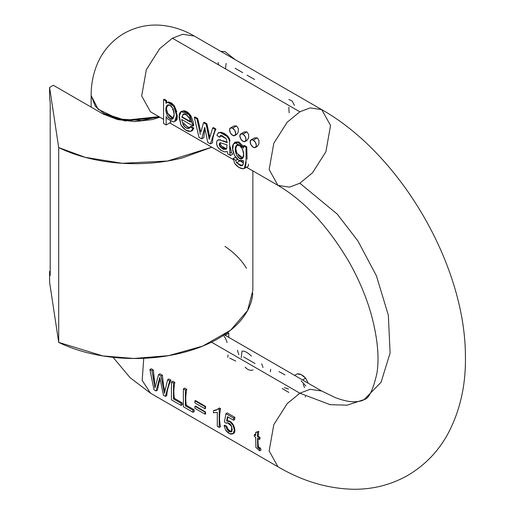 <?xml version="1.0" encoding="UTF-8"?>
<svg xmlns="http://www.w3.org/2000/svg" width="515" height="515" viewBox="0 0 515 515"><rect width="100%" height="100%" fill="white"/><g stroke="black" fill="none" stroke-linecap="round" stroke-linejoin="round"><path stroke-width="0.77" d="M235.136 59.643L224.965 51.584L220.813 51.371L224.965 51.584L235.085 59.611M252.756 293.215C252.138 301.751 248.861 309.927 242.913 317.749C236.971 325.57 228.769 332.497 218.309 338.542C207.848 344.58 195.842 349.312 182.297 352.749C168.746 356.18 154.584 358.073 139.803 358.427C125.023 358.788 110.635 357.577 96.64 354.809C82.645 352.041 70.001 347.895 58.704 342.385L58.704 147.567C70.001 153.084 82.645 157.23 96.64 159.998C110.635 162.766 125.023 163.97 139.803 163.615C154.584 163.261 168.746 161.369 182.297 157.931L211.826 147.206L167.51 161.021L122.222 163.281L85.155 157.326L58.704 147.567L58.704 342.385L102.82 355.923L133.797 358.485L168.63 355.646L202.82 346.061L230.598 330.199L247.58 310.519L252.859 290.376L252.859 170.896M103.019 113.963L53.341 85.284L103.019 113.963L117.639 119.602L134.885 121.585L152.131 119.602L159.888 117.22L125.074 120.961L103.019 113.963M224.965 246.395C234.518 252.917 241.69 260.217 246.485 268.296M58.704 342.385L49.595 282.259L49.595 271.437L50.2 271.09L49.595 271.437L50.2 275.422L50.2 102.253L50.2 275.422L49.595 271.437L49.595 282.259L58.704 342.385M49.595 87.447L53.341 85.284L49.595 87.447L49.595 98.268L49.595 87.447L58.704 147.567L49.595 87.447M49.595 98.268L50.2 102.253L49.595 98.268M91.142 107.107L91.142 95.565L98.114 109.244L118.25 118.92L141.593 120.523L158.929 116.66L125.261 120.201L103.959 113.422L95.417 106.451L91.142 95.565C91.084 85.027 92.951 74.945 96.73 65.315C102.202 51.687 111.272 41.065 123.941 33.443C136.893 26.233 150.663 23.671 165.244 25.75C175.48 27.289 185.149 30.713 194.252 36.037L182.69 34.293L172.377 38.207L182.69 34.293L194.252 36.037L321.721 109.631L310.159 107.886L299.852 111.8L310.159 107.886L321.721 109.631L330.553 125.473L325.892 151.745L312.547 172.75L299.852 183.231L289.539 187.138L277.978 185.394L269.145 169.557L273.806 143.279L287.151 122.28L299.852 111.8L172.377 38.207L159.682 48.687L146.337 69.686L141.677 95.964L150.509 111.8L141.677 95.964L146.337 69.686L159.682 48.687L172.377 38.207L299.852 111.8L287.151 122.28L273.806 143.279L269.145 169.557L277.978 185.394L246.485 167.214M170.278 121.147A43.743 25.254 120 0 0 170.999 122.177A43.743 25.254 -60 0 1 170.278 121.147M167.13 102.388L168.482 101.944L171.598 103.013L174.392 105.903L173.761 106.27L176.754 115.103L174.598 121.508L173.491 121.881L167.826 119.12L166.145 116.59L166.145 124.984L163.57 123.497L163.57 99.633L164.291 99.221L166.635 100.573A43.743 25.254 120 0 0 166.416 102.813A43.743 25.254 -60 0 1 166.635 100.573L165.914 100.992L163.57 99.633L163.57 123.497L166.145 124.984L166.145 116.59L167.826 119.12L173.491 121.881C175.596 121.598 176.684 119.68 176.761 116.113L173.761 106.27L170.768 103.418L167.793 102.343L165.914 103.232L165.914 100.992L165.914 103.232L167.793 102.343L173.761 106.27L174.392 105.903L177.282 115.727L176.078 120.652M204.867 128.1L203.811 137.647L204.867 128.1M200.882 132.239L197.709 118.514L195.05 116.976L194.322 117.394L198.977 137.331L201.668 138.883L204.745 127.392L207.745 142.391L210.429 143.936L207.745 142.391L204.745 127.392L201.668 138.883L198.977 137.331L194.322 117.394L195.05 116.976L197.709 118.514L198.713 125.068M204.236 122.28L206.882 123.806L209.811 137.28L209.077 135.175L208.433 135.548L209.199 139.282L212.669 127.984L215.173 129.432L210.429 143.936L212.573 142.7C212.425 138.953 213.532 134.396 215.901 129.014C213.532 134.396 212.425 138.953 212.573 142.7L210.429 143.936L215.173 129.432L212.669 127.984L213.39 127.566L215.901 129.014L215.173 129.432L215.901 129.014L213.39 127.566L212.669 127.984L209.199 139.282L208.433 135.548L209.077 135.175L206.882 123.806L206.161 124.224L208.433 135.548L206.161 124.224L203.515 122.699L206.161 124.224L206.882 123.806L204.236 122.28L203.515 122.699L204.236 122.28M218.231 139.861L220.6 139.797L218.302 139.951L216.976 140.859L216.525 143.807L217.845 147.258L220.748 150.238L224.501 151.893L227.257 151.532L227.772 153.953L230.463 155.504L229.812 153.058L229.516 141.142L228.718 138.69L226.928 136.353L227.636 135.947L229.278 138.361L229.935 140.898L229.516 141.142L229.812 153.058L231.383 152.157L232.606 154.268L230.463 155.504L227.772 153.953L227.257 151.532L224.501 151.893C218.212 149.376 215.701 145.7 216.976 140.859L218.302 139.951L220.156 140.054L227.044 142.584L220.156 140.054L220.6 139.797M222.873 140.698L222.448 140.943L222.873 140.698L227.43 142.365M220.716 135.439L219.429 137.196L221.907 135.509L226.33 138.889L227.044 142.584L226.33 138.889L220.426 135.496L219.429 137.196L216.912 135.355L218.045 133.05L218.875 132.529M218.553 132.748L221.012 132.22L224.398 133.469L227.636 135.947L221.012 132.22L220.317 132.619L226.928 136.353L223.755 133.997L220.317 132.619L221.012 132.22L218.553 132.748M230.218 146.814L231.383 152.157L230.63 149.537M243.389 163.152L240.492 161.144L243.389 163.094M235.072 142.204L238.863 141.934L243.672 146.601L238.863 141.934L235.349 142.063M243.428 160.732C237.19 164.169 229.825 149.311 233.443 143.949L232.709 149.382L234.576 155.614L238.799 160.307L243.428 160.732L243.241 164.375L240.853 165.856L236.546 162.792L235.677 160.365L237.473 159.328L235.677 160.365L233.166 158.498L234.782 163.609L238.754 167.285L243.041 168.791L245.269 167.549L246.048 162.753L246.048 147.258L243.672 145.88L246.048 147.258L246.775 146.839L244.393 145.468L243.672 145.88L244.393 145.468L246.775 146.839L247.065 159.238L246.775 146.839L246.048 147.258L246.048 160.777L244.38 168.431L243.041 168.791C240.112 168.527 237.357 166.802 234.782 163.609L233.166 158.498L235.51 157.146L233.166 158.498L235.677 160.365L236.546 162.792L239.842 160.886L236.546 162.792L242.333 165.733L243.241 164.375L243.428 160.732L243.093 160.957L243.428 160.764M248.417 164.24L248.404 166.107L244.38 168.431M184.325 123.915L187.351 126.754L190.074 127.733C188.471 127.797 186.559 126.529 184.325 123.915L183.565 122.795L184.325 123.915L183.089 124.63L184.325 123.915M193.582 125.679L193.009 126.008L181.673 119.461L183.089 124.63C184.859 127.411 186.726 128.711 188.69 128.531L190.28 126.748L192.938 128.66L190.602 131.422C187.177 131.653 183.964 129.51 180.965 124.984L179.156 115.186C179.606 112.264 180.99 110.937 183.314 111.221L186.919 112.772L190.177 116.03L193.009 126.008L181.673 119.461L183.089 124.63L185.793 127.675L188.69 128.531L191.142 126.252L193.865 128.126L192.436 130.366L193.865 128.126L190.602 131.422L185.58 129.96L180.965 124.984L179.014 117.047L181.119 111.626L189.031 114.607L193.009 126.008L193.582 125.679C193.865 124.006 193.028 120.845 191.078 116.184C188.818 112.779 186.436 110.983 183.926 110.809L187.775 112.386L191.078 116.184M181.319 111.465L183.926 110.809L181.119 111.626M193.357 123.484L193.531 125.023M248.597 137.981L248.648 134.499L246.904 131.866L244.219 131.943L246.904 131.866L248.648 134.499L248.597 137.981L246.968 140.453M238.284 132.033L238.336 128.544L236.597 125.918L233.907 125.988L236.597 125.918L238.336 128.544L238.284 132.027L236.662 134.499M258.903 143.936L258.955 140.447L257.217 137.82L254.526 137.891L257.217 137.82L258.955 140.447L258.91 143.93L257.281 146.402M173.201 109.148L172.377 109.637M103.959 113.422L103.959 114.491L103.959 113.422M321.721 109.631C400.161 153.831 464.71 264.201 465.406 354.829C466.12 384.171 460.288 410.5 447.902 433.823C438.046 451.822 424.347 465.863 406.805 475.937C390.132 485.104 372.145 489.54 352.859 489.25C327.308 488.561 302.35 481.074 277.978 466.79L269.145 450.953L273.806 424.675L287.151 403.676L299.852 393.196L211.491 342.179L299.852 393.196L287.151 403.676L273.806 424.675L269.145 450.953L277.978 466.79L150.509 393.196L142.172 380.424L143.756 358.298L142.172 380.424L150.509 393.196L130.108 377.688L113.068 357.32M299.852 393.196L310.159 389.282L321.721 391.027L310.159 389.282L299.852 393.196L330.154 404.687L347.277 405.163L364.137 399.563L381.061 382.291L390.1 353.007L388.349 315.251L376.401 275.77L357.906 240.936L337.177 214.034L299.852 183.231L337.177 214.034L357.906 240.936L376.401 275.77L388.349 315.251L390.1 353.007L381.061 382.291L364.137 399.563L347.277 405.163L330.154 404.687L299.852 393.196M259.592 447.735L260.41 448.134L261.06 450.007L259.708 450.792L255.904 447.413L255.672 437.248L254.288 436.456L254.288 434.744L254.861 434.415L255.672 434.885L254.861 434.415L254.288 434.744L255.672 435.542L255.672 432.343L258.813 431.37A43.743 25.254 120 0 0 258.112 436.295L260.011 437.39A43.743 25.254 120 0 0 259.875 439.173A43.743 25.254 -60 0 1 260.011 437.39L259.438 437.718L259.438 439.43L259.875 439.173L259.438 439.43L257.545 438.329L259.438 439.43L259.438 437.718L257.545 436.623L258.112 436.295L260.011 437.39L259.438 437.718L257.545 436.623L258.112 436.295A43.743 25.254 -60 0 1 258.813 431.37L255.672 432.343L257.545 432.104L258.813 431.37L257.545 432.104L257.545 436.623L257.545 432.104L255.672 432.343L255.672 435.542L254.288 434.744L254.288 436.456L255.672 437.248L255.904 447.413L259.708 450.792L261.06 450.007L260.41 448.134L258.923 447.22L259.592 447.735L258.614 448.301L259.592 447.735M257.983 438.078C258.015 443.75 258.202 446.602 258.53 446.647L258.923 447.22L258.53 446.647L257.648 447.155L257.97 447.773L258.923 447.22L257.97 447.773L258.614 448.301L259.438 448.694L260.41 448.134L259.438 448.694L259.708 450.792L259.438 448.694L257.648 447.155L258.53 446.647M205.479 411.897A43.743 25.254 120 0 0 205.62 413.86A43.743 25.254 -60 0 1 205.479 411.897L205.06 412.135L205.06 414.182L205.62 413.86L205.06 414.182L194.928 408.331L205.06 414.182L205.06 412.135L194.928 406.284L194.928 408.331L194.928 406.284L205.06 412.135L205.479 411.897L195.34 406.045L205.479 411.897M205.594 406.406A43.743 25.254 120 0 0 205.466 408.53A43.743 25.254 -60 0 1 205.594 406.406L205.06 406.715L205.06 408.762L205.466 408.53L205.06 408.762L194.928 402.91L194.928 400.863L195.462 400.561L205.594 406.406L205.06 406.715L205.06 408.762L194.928 402.91L194.928 400.863L205.06 406.715L194.928 400.863L195.462 400.561L205.594 406.406M184.737 388.104L186.765 389.276A43.743 25.254 120 0 0 186.353 405.266L193.917 409.631A43.743 25.254 120 0 0 194.329 411.498A43.743 25.254 -60 0 1 193.917 409.631L192.971 410.178L185.406 405.807L185.406 390.055L183.379 388.883L184.737 388.104L186.765 389.276L185.406 390.055L185.406 405.807L186.353 405.266A43.743 25.254 -60 0 1 186.765 389.276L185.406 390.055L183.379 388.883L183.379 406.741L192.971 412.283L194.329 411.498L192.971 412.283L192.971 410.178L192.971 412.283L183.379 406.741L183.379 388.883L184.737 388.104M172.808 381.216L174.843 382.388A43.743 25.254 120 0 0 174.43 398.378L181.988 402.743A43.743 25.254 120 0 0 182.4 404.61A43.743 25.254 -60 0 1 181.988 402.743L181.048 403.29L181.048 405.395L182.4 404.61L181.048 405.395L181.048 403.29L173.484 398.925L174.43 398.378A43.743 25.254 -60 0 1 174.843 382.388L173.484 383.173L173.484 398.925L181.048 403.29L181.988 402.743L174.43 398.378L173.484 398.925L173.484 383.173L171.45 382.001L173.484 383.173L174.843 382.388L172.808 381.216L171.45 382.001L171.45 399.859L181.048 405.395L171.45 399.859L171.45 382.001L172.808 381.216M151.262 368.779L153.348 369.976L154.796 383.546L154.326 383.817L151.989 370.761L149.91 369.558L151.989 370.761L154.97 387.847L158.588 374.572L159.94 373.787L162.392 375.203L163.609 386.083L164.871 391.226L163.609 386.083L163.236 386.295L164.427 393.306L161.034 375.989L158.588 374.572L154.97 387.847L153.348 369.976L151.989 370.761L153.348 369.976L151.262 368.779L149.91 369.558L153.979 389.771L156.051 390.969L157.41 390.183L159.946 378.873L157.41 390.183L156.051 390.969L159.309 379.24L159.946 378.873L159.309 379.24L156.051 390.969L153.979 389.771L149.91 369.558L151.262 368.779M168.959 378.995L170.999 380.173C168.296 386.063 166.892 391.207 166.789 395.597C166.892 391.207 168.296 386.063 170.999 380.173L169.641 380.952L165.431 396.383L166.789 395.597L165.431 396.383L169.641 380.952L167.6 379.774L168.959 378.995L170.999 380.173L169.641 380.952L167.6 379.774L165.193 389.861L167.6 379.774L168.959 378.995M228.061 417.021L227.025 420.749L230.359 421.482L233.366 424.927L232.973 425.158C234.776 428.815 234.834 431.634 233.141 433.611C230.778 434.847 228.267 433.662 225.609 430.064L224.083 425.564L224.675 425.223L226.658 426.195L228.016 429.13L229.845 430.843L231.563 431.493M226.825 422.841L226.207 423.298L224.418 421.997L225.924 413.693L227.224 412.94L234.943 417.395A43.743 25.254 120 0 0 234.544 419.719A43.743 25.254 -60 0 1 234.943 417.395L233.636 418.141L233.636 420.24L234.544 419.719L233.636 420.24L233.636 418.141L225.924 413.693L233.636 418.141L234.943 417.395L227.224 412.94L225.924 413.693L224.418 421.997L226.207 423.298L226.594 423.079M228.016 429.13L227.115 429.652L228.016 429.13L226.658 426.195L226.085 426.523L224.083 425.564L226.085 426.523L226.658 426.195L224.675 425.223L224.083 425.564L225.609 430.064L229.516 433.669L233.141 433.611L232.728 433.907L234.125 433.038C235.349 431.461 235.091 428.757 233.366 424.927L234.84 429.838L233.784 433.295M229.149 431.725L228.815 431.467M220.581 408.704A43.743 25.254 120 0 0 220.562 426.645A43.743 25.254 -60 0 1 220.581 408.704L219.203 409.496L219.203 427.424L220.562 426.645L219.203 427.424L219.203 409.496L217.974 408.788L219.203 409.496L220.581 408.704L219.351 407.996L220.581 408.704M214.111 410.32L217.195 409.676M297.393 373.832L301.365 374.74L305.646 378.184C302.723 375.062 299.968 373.613 297.393 373.832L294.586 375.364M227.578 332.523L228.757 333.205L225.158 335.278L228.757 333.205L228.757 337.357L228.757 333.205L227.578 332.523M298.546 393.975L298.7 394.303M304.52 387.57L303.219 384.351M284.383 387.641L288.503 389.044M243.711 356.985L255.047 363.526M308.234 383.244L305.646 378.184L302.556 379.967L305.646 378.184L308.228 383.237M288.838 392.43L282.233 388.522M263.049 367.51L261.691 363.828M305.55 396.28L305.26 396.943M235.741 361.073L229.716 358.144M278.988 371.63L285.027 374.888M270.652 369.281L270.407 371.836M301.095 380.81L305.859 385.954M223.903 336.005A43.743 25.254 -60 0 1 227.115 342.546M241.284 357.635L241.973 351.236C244.194 350.618 247.335 352.228 251.384 356.065M237.46 350.232L238.857 354.719M228.036 354.97A43.743 25.254 -60 0 1 227.804 357.346M253.039 369.886L252.543 370.124C249.884 370.697 247.419 369.686 245.146 367.105M220.369 142.739L220.33 144.142L221.418 145.964L219.995 146.781L225.892 149.395L226.632 148.635L227.044 144.876L222.834 143.55L227.044 144.876L226.632 148.635L223.671 149.505L219.995 146.781L219.236 144.799L219.57 143.202L220.587 142.835L222.834 143.55L220.587 142.835L219.57 143.202L219.995 146.781L221.418 145.964L220.806 145.14M218.045 133.05L220.317 132.619L218.045 133.05L216.912 135.355L219.429 137.196L220.8 135.278M238.11 154.996L240.396 157.081L242.835 158.06L236.9 153.148M236.906 145.127L236.501 145.359C232.51 150.039 238.909 161.819 242.443 158.453C246.395 154.854 240.28 141.696 236.501 145.359L236.932 145.114L235.754 148.642L236.868 153.097M242.256 158.569L239.514 158.317L236.572 155.157L235.304 149.756L236.501 145.359L239.514 145.52L242.488 148.951L243.64 154.539L242.443 158.453M240.769 133.932L239.861 135.934L240.769 138.979L242.958 141.29L245.146 141.509L246.048 139.507L245.146 136.456L242.958 134.145A4.371 2.524 60 0 1 246.048 139.507A4.371 2.524 60 0 1 245.417 141.303A4.371 2.524 60 0 1 241.084 139.481A4.371 2.524 60 0 1 240.492 134.138A4.371 2.524 60 0 1 242.958 134.145L246.904 131.866L242.958 134.145L240.769 133.932L244.219 131.943M201.095 131.402L203.515 122.699L201.095 131.402M196.988 118.926L200.309 134.512L196.988 118.926L194.322 117.394L196.988 118.926L197.709 118.514L196.988 118.926M167.935 104.886L167.169 105.363C163.094 109.933 169.384 122.338 172.905 118.617L170.001 118.585L167.111 115.354L165.901 109.746L167.169 105.363L170.098 105.305L172.937 108.588L174.128 114.375L172.905 118.617C174.527 116.281 174.54 112.94 172.937 108.588C171.07 105.285 169.145 104.21 167.169 105.363L167.716 105.021L166.377 108.652L167.929 114.06M220.163 142.861L219.57 143.202L220.163 142.861M201.668 138.883L203.811 137.647L201.668 138.883M183.153 114.304L181.814 117.143L190.305 122.042L189.333 118.212L186.321 114.794L183.153 114.304L181.814 117.143L190.305 122.042L189.333 118.212C187.363 114.948 185.303 113.641 183.153 114.304L183.108 114.33M183.578 114.06L181.814 117.143L182.226 116.905L190.711 121.804M166.145 124.984L170.999 122.177L166.145 124.984M251.082 139.88L250.174 141.889L251.082 144.934L253.264 147.245L255.453 147.457L256.361 145.455L255.453 142.41L253.264 140.099A4.371 2.524 60 0 1 256.361 145.455A4.371 2.524 60 0 1 255.73 147.258A4.371 2.524 60 0 1 251.391 145.43A4.371 2.524 60 0 1 250.805 140.086A4.371 2.524 60 0 1 253.264 140.099L257.217 137.82L253.264 140.099L251.082 139.88L254.526 137.891M233.443 143.949L234.801 142.378L243.672 147.966L237.943 142.314L233.443 143.949M168.54 114.954L170.922 117.246L173.278 118.238L167.407 113.1M218.817 139.655L218.302 139.951L218.817 139.655M176.748 111.742L174.392 105.903L168.482 101.944L166.596 102.697M188.69 128.531L189.082 128.364M226.484 148.861L221.418 145.964L225.248 148.603L226.452 148.861M229.278 138.361L227.636 135.947L226.928 136.353L228.718 138.69L229.278 138.361L228.718 138.69L229.516 141.142L229.935 140.898M230.456 127.978L229.555 129.98L230.456 133.031L232.645 135.336L234.834 135.554L235.741 133.552L234.834 130.501L232.645 128.196A4.371 2.524 60 0 1 235.741 133.552A4.371 2.524 60 0 1 235.11 135.348A4.371 2.524 60 0 1 230.772 133.527A4.371 2.524 60 0 1 230.186 128.184A4.371 2.524 60 0 1 232.645 128.196L236.597 125.918L232.645 128.196L230.456 127.978L233.907 125.988M167.575 105.131L167.169 105.363M243.672 145.88L243.672 147.966L243.672 145.88M182.226 116.905L190.26 121.546M164.291 99.221L166.635 100.573L165.914 100.992L163.57 99.633L164.291 99.221M193.865 128.126L191.142 126.252L190.28 126.748L192.938 128.66L193.865 128.126M174.598 121.508L176.246 120.562L177.096 119.3L177.282 115.721M231.383 152.157L229.812 153.058L230.463 155.504L232.606 154.268M226.156 63.409L225.473 68.746M218.663 64.929L218.09 62.508M247.078 75.164L254.635 79.529M235.149 68.283L242.713 72.647M163.474 395.25L165.431 396.383L163.474 395.25L159.759 377.405L159.309 379.24L159.759 377.405L163.474 395.25M165.193 389.861L164.427 393.306L165.193 389.861M195.34 406.045L194.928 406.284L195.34 406.045M186.353 405.266L193.917 409.631L192.971 410.178L185.406 405.807L186.353 405.266M257.545 438.329L257.648 447.155L257.545 438.329M258.279 445.662L257.944 441.909M159.94 373.787L162.392 375.203L161.034 375.989L163.236 386.295L163.609 386.083L162.392 375.203L161.034 375.989L158.588 374.572L159.94 373.787M294.432 105.414L292.23 101.107L288.818 99.459M227.115 429.652L231.286 431.84L231.821 426.459L227.373 422.725L226.207 423.298L227.373 422.725L229.252 423.33L230.99 424.978L232.317 429.787L230.334 432.059L227.115 429.652L226.085 426.523L227.115 429.652M216.287 410.198L219.351 407.996L216.287 410.198L213.493 410.68L213.493 412.798L217.298 412.361L217.298 426.33L217.298 412.361L213.493 412.798L213.493 410.68L216.731 409.966M233.141 433.611L234.37 430.006L232.973 425.158L230.025 421.856L226.613 420.987L227.45 416.667L233.636 420.24L227.45 416.667L226.613 420.987C229.027 420.742 231.145 422.133 232.973 425.158L233.366 424.927C231.55 421.901 229.433 420.504 227.025 420.749L226.613 420.987L228.01 417.202M228.602 431.313L229.008 431.647M288.806 107.255L289.153 112.824M217.298 426.33L219.203 427.424L217.298 426.33M227.006 422.718L226.207 423.298M233.211 159.547L169.744 122.905M163.57 119.345L150.361 111.716M224.328 334.795L321.721 391.027L335.323 397.632C343.202 400.528 349.479 401.906 354.166 401.771C358.949 401.636 362.27 400.895 364.137 399.563C368.759 398.835 373.021 390.106 376.916 373.369C379.465 357.404 377.534 337.608 371.122 313.983C366.03 296.209 358.543 278.641 348.661 261.266C327.74 226.04 304.178 200.753 277.978 185.394M246.949 140.466L245.146 141.509M257.262 146.415L255.453 147.457M192.906 130.198L191.265 131.145M236.643 134.512L234.834 135.554M218.27 139.842L217.684 140.177M232.13 431.351L231.286 431.84"/></g></svg>
